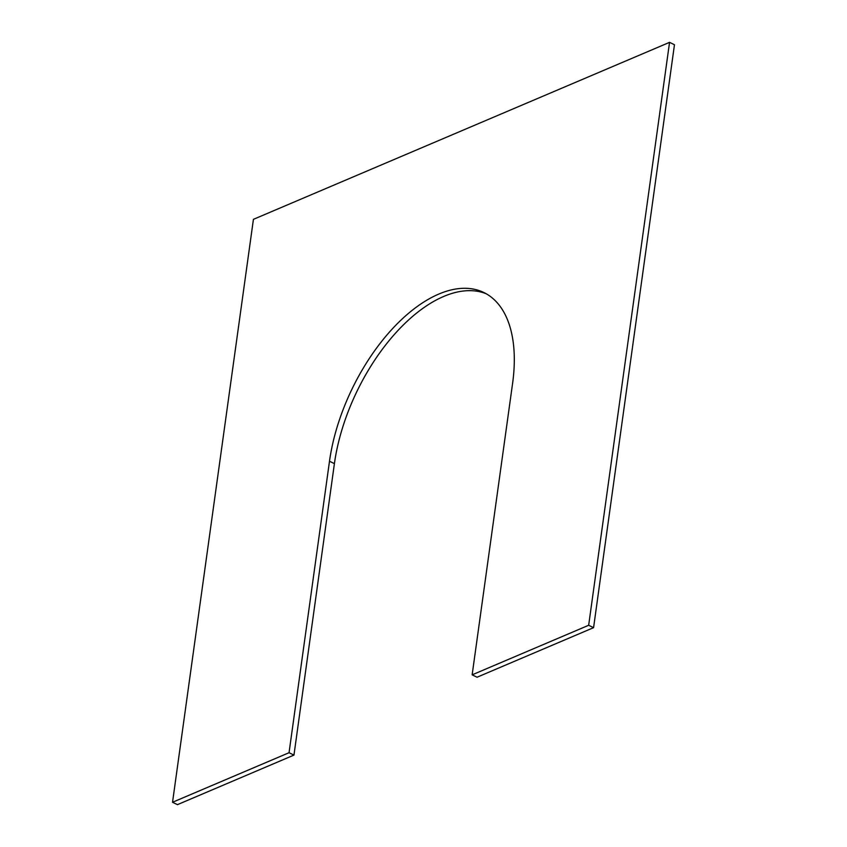 <?xml version="1.0" encoding="UTF-8"?>
<svg xmlns="http://www.w3.org/2000/svg" width="847" height="847" viewBox="0 0 847 847"><rect width="100%" height="100%" fill="white"/><g stroke="black" fill="none" stroke-linecap="round" stroke-linejoin="round"><path stroke-width="1.27" d="M593.578 627.659L674.466 44.732L669.553 42.35L588.665 625.277L472.15 674.837L477.062 677.219L593.578 627.659L588.665 625.277M486.231 293.771A144.191 76.622 115.8 0 0 334.406 463.627L329.494 461.244A144.191 76.622 115.8 0 1 391.674 329.61A144.191 76.622 115.8 0 1 483.806 292.501A144.191 76.622 115.8 0 1 512.594 383.373L472.15 674.837M329.494 461.244L289.049 752.718L172.534 802.268L177.447 804.65L293.962 755.09L289.049 752.718M334.406 463.627L293.962 755.09M669.553 42.35L253.422 219.341L172.534 802.268"/></g></svg>
